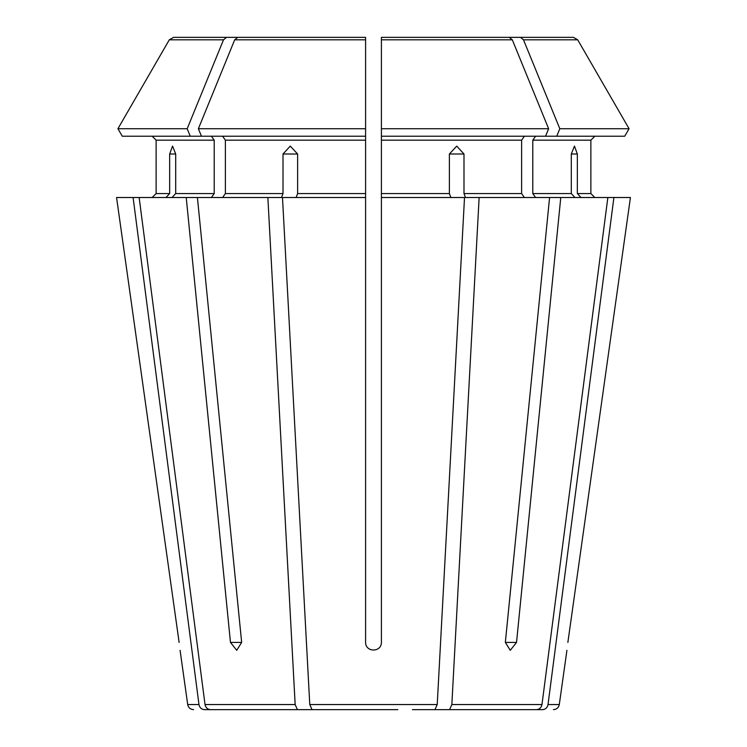 <?xml version="1.0" encoding="UTF-8"?>
<svg xmlns="http://www.w3.org/2000/svg" width="747" height="747" viewBox="0 0 747 747"><rect width="100%" height="100%" fill="white"/><g stroke="black" fill="none" stroke-linecap="round" stroke-linejoin="round"><path stroke-width="1.12" d="M397.834 709.65L312.022 709.65L309.772 704.542L282.487 197.516L365.591 197.516L365.591 642.42C365.6 652.542 381.418 652.542 381.409 642.42L381.409 37.35L381.409 41.309L381.409 37.35L509.277 37.35L426.369 37.35M349.166 709.65L312.022 709.65M190.261 136.215L187.189 128.717L117.933 128.717L122.265 136.215L201.447 136.215L198.375 128.717A864480.036 611279.69 -90 0 1 234.689 39.824L237.723 37.35L320.631 37.35M211.41 136.215L214.212 140.175L156.132 140.175L152.173 136.215L156.132 140.175L156.132 193.557L152.173 197.516L156.132 193.557L169.653 193.557L169.653 154.013L172.548 146.104L175.704 154.013L175.704 193.557L172.053 197.516M214.212 140.175L214.212 193.557L211.41 197.516M187.189 128.717A864480.083 611279.727 -90 0 1 223.502 39.824L226.537 37.35L173.565 37.35L290.826 37.35M122.265 136.215L117.933 128.717A864480.027 864480.027 0 0 1 169.289 39.824L173.565 37.35M226.537 37.35L309.454 37.35M449.591 709.65L536.542 709.65L412.447 709.65L449.591 709.65L451.842 704.542L479.135 197.516L465.502 197.516L463.99 193.557L463.99 154.013L449.377 154.013L449.377 193.557L381.409 193.557M117.933 128.717A864480.027 864480.027 0 0 1 169.289 39.824L223.502 39.824M452.906 709.65L542.593 709.65C545.543 709.361 547.355 707.661 548.027 704.542L613.903 197.516L560.773 197.516L516.532 642.42L510.266 650.329L505.346 642.42L549.587 197.516L560.773 197.516M535.59 136.215L532.788 140.175L590.868 140.175L594.827 136.215L590.868 140.175L590.868 193.557L594.827 197.516L590.868 193.557L577.347 193.557L577.347 154.013L571.296 154.013L571.296 193.557L532.788 193.557L535.59 197.516M545.553 136.215L548.625 128.717L381.409 128.717L381.409 136.215L624.735 136.215L629.067 128.717A864480.027 864480.027 0 0 0 577.711 39.824L573.435 37.35L456.174 37.35M210.458 709.65L334.553 709.65L210.458 709.65C207.517 709.361 205.705 707.661 205.023 704.542L139.147 197.516L116.569 197.516L179.131 642.42C180.382 652.542 180.382 652.542 179.131 642.42L116.569 197.516M571.296 154.013L574.452 146.104L577.347 154.013M532.788 140.175L532.788 193.557M624.735 136.215L629.067 128.717L559.811 128.717A864480.036 611279.69 -90 0 0 523.498 39.824L520.463 37.35L437.546 37.35M629.067 128.717A864480.027 864480.027 0 0 0 577.711 39.824L523.498 39.824M573.435 37.35L520.463 37.35M294.094 709.65L204.407 709.65C201.457 709.361 199.645 707.661 198.973 704.542L133.097 197.516M524.403 136.215L521.611 140.175L521.611 193.557L524.403 197.516M548.625 128.717A864479.98 611279.652 -90 0 0 512.311 39.824L509.277 37.35M365.591 197.516L365.591 128.717L365.591 136.215L201.447 136.215M222.597 136.215L225.389 140.175L225.389 193.557L222.597 197.516M237.723 37.35L365.591 37.35L365.591 128.717L198.375 128.717M365.591 37.35L365.591 41.309L365.591 37.35M556.739 136.215L559.811 128.717M630.431 197.516L567.869 642.42C566.618 652.542 566.618 652.542 567.869 642.42L630.431 197.516L613.903 197.516M166.002 197.516L169.653 193.557M297.409 709.65L295.158 704.542L267.865 197.516L186.227 197.516L230.468 642.42L241.655 642.42L236.734 650.329L230.468 642.42M580.998 197.516L577.347 193.557M574.947 197.516L571.296 193.557M536.542 709.65C539.483 709.361 541.295 707.661 541.977 704.542L607.853 197.516M450.889 197.516L449.377 193.557M434.978 709.65L437.228 704.542L464.513 197.516L381.409 197.516M283.01 154.013L297.623 154.013L290.266 146.104L283.01 154.013L283.01 193.557L225.389 193.557M267.865 197.516L281.498 197.516L283.01 193.557M449.377 154.013L456.734 146.104L463.99 154.013M186.227 197.516L139.147 197.516M549.587 197.516L479.135 197.516M296.111 197.516L297.623 193.557L297.623 154.013M197.413 197.516L241.655 642.42M214.212 193.557L175.704 193.557M521.611 140.175L381.409 140.175M512.311 39.824L381.409 39.824M365.591 140.175L225.389 140.175M365.591 39.824L234.689 39.824M516.532 642.42L505.346 642.42M169.653 154.013L175.704 154.013M521.611 193.557L463.99 193.557M365.591 193.557L297.623 193.557M198.973 704.542L187.702 704.542C188.365 707.67 190.317 709.379 193.576 709.65M295.158 704.542L205.023 704.542M437.228 704.542L309.772 704.542M541.977 704.542L451.842 704.542M553.424 709.65C556.683 709.379 558.635 707.67 559.298 704.542L548.027 704.542M187.702 704.542L180.083 650.329M559.298 704.542L566.917 650.329"/></g></svg>
